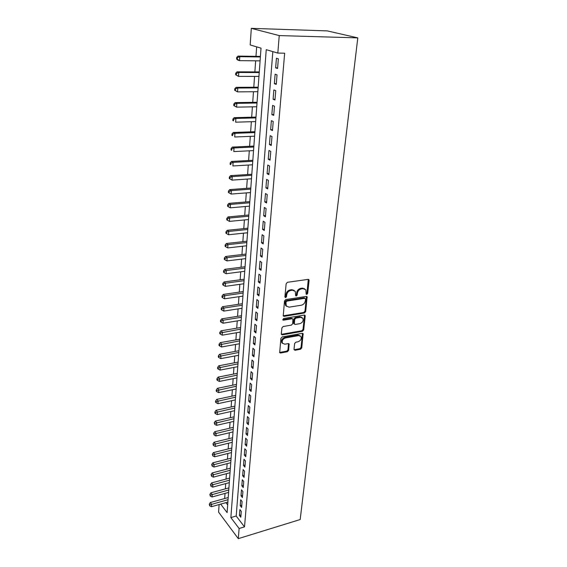 <?xml version="1.0" encoding="UTF-8"?>
<svg xmlns="http://www.w3.org/2000/svg" width="567" height="567" viewBox="0 0 567 567"><rect width="100%" height="100%" fill="white"/><g stroke="black" fill="none" stroke-linecap="round" stroke-linejoin="round"><path stroke-width="0.85" d="M306.797 294.415L307.675 293.444L309.086 280.445L308.944 279.744L308.094 279.375L287.441 282.295L286.158 283.713L284.889 296.895L285.612 297.632L286.505 296.647L286.675 294.953C287.129 292.529 288.49 291.027 290.751 290.46L292.48 290.205L295.308 291.424L295.669 295.747L296.286 296.009L297.165 295.031L297.342 293.352C297.81 290.942 299.156 289.453 301.389 288.887L303.09 288.638L305.84 289.815L306.194 294.16L306.797 294.415M306.102 293.897L306.967 292.933L308.292 279.361M284.925 297.108L285.818 296.13L285.981 294.436L286.675 294.953M295.584 295.492L296.47 294.521L296.64 292.834L297.342 293.352M294.011 349.357L294.989 350.293L300.531 349.244L301.75 347.89L303.111 333.694L302.254 333.346L282.146 336.94L280.899 338.322L279.68 352.66L280.587 353.028L287.405 351.731L288.638 350.371L289.113 343.942L288.227 343.588L284.84 344.212L282.437 343.226C281.749 340.774 282.756 339.023 285.456 337.96L298.681 335.579L300.992 336.514C301.694 338.953 300.701 340.703 298.022 341.781L295.846 342.185L294.613 343.538L294.011 349.357M272.833 51.618L236.191 516.02L244.512 526.871L239.118 528.501L238.296 538.65L300.184 519.535L357.798 37.876L327.244 30.894L251.309 28.35L250.182 44.956L261.018 48.145L227.112 512.618L220.676 504.113M244.512 526.871L284.655 53.199L277.816 53.078L279.24 35.586L357.798 37.876M304.451 312.998L305.691 311.63L307.101 296.796L306.244 296.435L285.768 299.574L284.492 300.985L283.238 315.968L284.138 316.351L304.451 312.998L303.756 312.474L304.996 311.099L306.463 296.428M305.209 316.081L303.699 329.944L302.473 331.305L282.345 334.877L281.445 334.509L281.324 333.899L281.898 327.91L283.153 326.528L291.417 325.111L292.664 323.729L292.948 319.115L292.069 318.746L283.429 320.192L282.798 319.923L283.592 318.512L304.231 315.082L305.081 315.436L305.209 316.081L304.514 315.55L303.012 329.399L303.699 329.944M277.561 68.487L278.347 58.833L276.42 58.245L275.64 67.863L277.561 68.487M276.257 84.363L277.036 74.865L275.123 74.22L274.357 83.689L276.257 84.363M274.974 99.998L275.739 90.642L273.854 89.947L273.096 99.268L274.974 99.998M273.719 115.385L274.471 106.178L272.599 105.434L271.855 114.605L273.719 115.385M272.479 130.545L273.216 121.473L271.366 120.679L270.636 129.715L272.479 130.545M271.253 145.464L271.983 136.541L270.147 135.69L269.431 144.592L271.253 145.464M270.048 160.17L270.771 151.375L268.956 150.482L268.248 159.249L270.048 160.17M268.864 174.65L269.573 165.989L267.773 165.047L267.078 173.686L268.864 174.65M267.695 188.917L268.397 180.384L266.61 179.399L265.923 187.904L267.695 188.917M266.547 202.972L267.234 194.566L265.469 193.538L264.789 201.923L266.547 202.972M265.413 216.821L266.086 208.536L264.342 207.472L263.676 215.729L265.413 216.821M264.293 230.471L264.959 222.307L263.23 221.201L262.571 229.344L264.293 230.471M263.194 243.923L263.853 235.879L262.138 234.731L261.486 242.754L263.194 243.923M262.103 257.184L262.755 249.253L261.054 248.07L260.416 255.979L262.103 257.184M261.033 270.261L261.678 262.436L259.991 261.217L259.36 269.02L261.033 270.261M259.977 283.146L260.607 275.434L258.942 274.18L258.325 281.87L259.977 283.146M258.942 295.854L259.558 288.249L257.907 286.966L257.298 294.542L258.942 295.854M257.914 308.384L258.524 300.886L256.894 299.567L256.284 307.045L257.914 308.384M256.901 320.745L257.503 313.353L255.887 311.992L255.285 319.37L256.901 320.745M255.901 332.935L256.497 325.642L254.895 324.253L254.307 331.525L255.901 332.935M254.916 344.956L255.504 337.762L253.917 336.344L253.336 343.524L254.916 344.956M253.945 356.813L254.526 349.719L252.946 348.273L252.379 355.353L253.945 356.813M252.988 368.515L253.562 361.512L251.996 360.038L251.429 367.026L252.988 368.515M252.046 380.06L252.613 373.15L251.061 371.647L250.501 378.543L252.046 380.06M251.11 391.45L251.67 384.632L250.132 383.108L249.579 389.905L251.11 391.45M250.189 402.69L250.742 395.964L249.218 394.412L248.672 401.124L250.189 402.69M249.282 413.782L249.827 407.141L248.311 405.568L247.779 412.188L249.282 413.782M248.389 424.733L248.92 418.177L247.425 416.582L246.893 423.117L248.389 424.733M247.503 435.541L248.027 429.07L246.546 427.447L246.021 433.904L247.503 435.541M246.624 446.208L247.148 439.822L245.674 438.178L245.157 444.549L246.624 446.208M245.766 456.74L246.284 450.439L244.816 448.766L244.306 455.06L245.766 456.74M244.916 467.144L245.426 460.914L243.973 459.227L243.47 465.436L244.916 467.144M244.072 477.407L244.575 471.262L243.137 469.554L242.641 475.685L244.072 477.407M243.243 487.549L243.739 481.482L242.307 479.753L241.818 485.806L243.243 487.549M242.421 497.564L242.91 491.568L241.492 489.824L241.01 495.806L242.421 497.564M241.613 507.451L242.095 501.533L240.692 499.768L240.21 505.672L241.613 507.451M239.898 509.591L239.423 515.424L240.812 517.224L241.294 511.377L239.898 509.591M256.653 46.855L255.979 56.353M255.66 60.825L254.874 71.917M254.562 76.396L253.789 87.24M253.47 91.734L252.719 102.329M252.4 106.837L251.67 117.199M251.351 121.714L250.628 131.849M250.309 136.371L249.608 146.286M249.289 150.815L248.601 160.511M248.282 165.047L247.609 174.53M247.29 179.073L246.631 188.343M246.305 192.893L245.667 201.965M245.341 206.516L244.717 215.389M244.391 219.946L243.775 228.629M243.456 233.193L242.853 241.677M242.527 246.248L241.939 254.555M241.62 259.126L241.039 267.248M240.72 271.82L240.153 279.765M239.834 284.343L239.281 292.118M238.955 296.697L238.416 304.302M238.09 308.88L237.566 316.322M237.24 320.901L236.722 328.187M236.404 332.765L235.893 339.888M235.574 344.467L235.078 351.434M234.752 356.012L234.27 362.837M233.944 367.416L233.476 374.085M233.15 378.664L232.69 385.191M232.364 389.77L231.91 396.156M231.584 400.727L231.145 406.986M230.819 411.55L230.386 417.673M230.06 422.238L229.642 428.227M229.316 432.791L228.905 438.645M228.579 443.21L228.175 448.936M227.849 453.494L227.452 459.107M227.133 463.657L226.743 469.143M226.417 473.693L226.042 479.065M225.716 483.608L225.347 488.86M225.021 493.403L224.66 498.542M225.921 502.631L227.672 504.913M238.296 538.65L218.593 512.136L219.11 504.559M277.816 53.078L266.242 49.676L230.861 517.586L239.118 528.501M279.24 35.586L251.309 28.35M236.191 516.02L230.861 517.586M275.64 67.863L277.61 67.877M274.357 83.689L276.313 83.675M273.096 99.268L275.038 99.239M271.855 114.605L273.783 114.555M270.636 129.715L272.55 129.645M269.431 144.592L271.331 144.507M268.248 159.249L270.133 159.143M267.078 173.686L268.956 173.559M265.923 187.904L267.787 187.769M264.789 201.923L266.646 201.767M263.676 215.729L265.512 215.559M262.571 229.344L264.399 229.153M261.486 242.754L263.301 242.556M260.416 255.979L262.223 255.76M259.36 269.02L261.153 268.786M258.325 281.87L260.104 281.622M257.298 294.542L259.069 294.287M256.284 307.045L258.042 306.768M255.285 319.37L257.035 319.086M254.307 331.525L256.043 331.227M253.336 343.524L255.058 343.212M252.379 355.353L254.094 355.027M251.429 367.026L253.137 366.693M250.501 378.543L252.195 378.196M249.579 389.905L251.266 389.55M248.672 401.124L250.352 400.756M247.779 412.188L249.445 411.812M246.893 423.117L248.552 422.734M246.021 433.904L247.666 433.507M245.157 444.549L246.794 444.145M244.306 455.06L245.936 454.649M243.47 465.436L245.086 465.018M242.641 475.685L244.249 475.259M241.818 485.806L243.42 485.373M241.01 495.806L242.605 495.36M240.21 505.672L241.797 505.218M239.423 515.424L240.996 514.964M304.784 288.865L302.381 288.128L303.09 288.638M296.64 292.834C297.108 290.424 298.455 288.943 300.68 288.376L302.381 288.128M294.252 290.453L291.778 289.687L292.48 290.205M285.981 294.436C286.434 292.012 287.795 290.51 290.056 289.943L291.778 289.687M283.167 315.812L303.756 312.474M305.521 299.043L304.826 298.32L286.867 301.098L285.981 302.076L286.229 305.932L289.092 307.165L301.332 305.216C303.529 304.642 304.869 303.168 305.337 300.793L305.521 299.043M305.096 298.334L304.125 297.803L304.826 298.32M286.541 306.357L285.541 305.4L285.123 303.317L285.293 301.552L286.179 300.574L304.125 297.803M281.367 334.332L301.786 330.759L303.012 329.399M292.515 318.774L291.381 318.207L282.756 319.646L283.429 320.192M299.9 323.651C302.622 322.573 303.614 320.787 302.877 318.278L300.567 317.322L295.896 318.108L294.649 319.483L294.358 324.09L295.237 324.452L299.9 323.651M302.005 317.492L299.879 316.783L300.567 317.322M294.28 323.92L293.557 322.914L293.961 318.945L295.209 317.57L299.879 316.783M304.514 315.55L304.465 315.068M300.163 335.756L298.001 335.026L298.681 335.579M282.579 343.432L281.771 342.659C281.083 340.207 282.09 338.456 284.783 337.4L298.001 335.026M279.602 352.461L286.739 351.157L287.965 349.796L288.525 343.574M294.039 349.74L299.858 348.677L301.07 347.33L302.509 333.332M260.416 56.416L238.012 56.09L239.77 56.665L239.522 60.634L260.09 60.875M260.373 56.955L239.77 56.665L237.396 57.657L236.694 57.43L236.602 59.018L237.297 59.251L237.396 57.657M237.297 59.251L239.522 60.634L237.764 60.052L236.602 59.018M236.694 57.43L238.012 56.09M259.282 71.931L237.034 71.839L238.778 72.47L238.53 76.382L258.956 76.403M259.239 72.541L238.778 72.47L236.425 73.448L235.73 73.193L235.631 74.759L236.326 75.014L236.425 73.448M236.326 75.014L238.53 76.382L235.631 74.759M235.73 73.193L237.034 71.839M258.169 87.212L236.078 87.353L237.8 88.027L237.559 91.882L257.836 91.691M258.12 87.892L237.8 88.027L235.461 88.991L234.773 88.721L234.681 90.259L235.369 90.536L235.461 88.991M235.369 90.536L237.559 91.882L234.681 90.259M234.773 88.721L236.078 87.353M257.071 102.258L235.128 102.62L236.836 103.35L236.595 107.142L256.738 106.752M257.014 103.01L236.836 103.35L234.518 104.3L233.838 104.009L233.746 105.526L234.426 105.816L234.518 104.3M234.426 105.816L236.595 107.142L233.746 105.526M233.838 104.009L235.128 102.62M255.986 117.085L234.192 117.667L235.886 118.439L235.652 122.181L255.653 121.586M255.923 117.901L235.886 118.439L233.583 119.375L232.909 119.063L232.817 120.558L233.491 120.87L233.583 119.375M233.491 120.87L232.817 120.558M232.909 119.063L234.192 117.667M254.916 131.693L233.278 132.487L234.951 133.309L234.717 136.987L254.59 136.2M254.852 132.572L234.951 133.309L232.668 134.23L232.002 133.897L231.91 135.371L232.576 135.704L232.668 134.23M232.576 135.704L231.91 135.371M232.002 133.897L233.278 132.487M253.867 146.088L232.371 147.08L234.029 147.952L233.802 151.58L253.541 150.602M253.796 147.023L234.029 147.952L231.761 148.859L231.102 148.511L231.017 149.957L231.676 150.312L231.761 148.859M231.676 150.312L231.017 149.957M231.102 148.511L232.371 147.08M252.832 160.27L231.478 161.46L233.122 162.375L232.895 165.954L252.499 164.799M252.762 161.269L233.122 162.375L230.875 163.268L230.216 162.906L230.131 164.331L230.783 164.699L230.875 163.268M230.783 164.699L230.131 164.331M230.216 162.906L231.478 161.46M251.812 174.253L230.599 175.635L232.229 176.592L232.009 180.115L251.479 178.782M251.734 175.309L232.229 176.592L229.996 177.471L229.344 177.088L229.259 178.492L229.911 178.881L229.996 177.471M232.009 180.115L229.911 178.881M229.344 177.088L230.599 175.635M250.805 188.031L229.734 189.598L231.35 190.597L231.13 194.07L250.472 192.567M250.727 189.144L231.35 190.597L229.132 191.469L228.487 191.065L228.402 192.454L229.047 192.858L229.132 191.469M231.13 194.07L229.047 192.858M228.487 191.065L229.734 189.598M249.813 201.618L228.877 203.369L230.478 204.403L230.266 207.827L249.48 206.161M249.728 202.78L230.478 204.403L228.281 205.261L227.643 204.843L227.558 206.211L228.196 206.629L228.281 205.261M230.266 207.827L228.196 206.629M227.643 204.843L228.877 203.369M248.835 215.006L228.04 216.934L229.621 218.012L229.408 221.385L248.502 219.557M248.75 216.225L229.621 218.012L227.445 218.855L226.807 218.423L226.729 219.769L227.36 220.202L227.445 218.855M229.408 221.385L227.36 220.202M226.807 218.423L228.04 216.934M247.871 228.21L227.211 230.308L228.777 231.421L228.572 234.745L247.538 232.768M247.779 229.479L228.777 231.421L226.616 232.25L225.985 231.804L225.907 233.129L226.531 233.583L226.616 232.25M228.572 234.745L226.531 233.583M225.985 231.804L227.211 230.308M246.921 241.23L226.389 243.491L227.948 244.646L227.743 247.921L246.588 245.787M246.829 242.548L227.948 244.646L225.801 245.461L225.177 245.001L225.099 246.312L225.716 246.773L225.801 245.461M227.743 247.921L225.716 246.773M225.177 245.001L226.389 243.491M245.986 254.073L225.581 256.497L227.126 257.68L226.928 260.912L245.653 258.63M245.887 255.441L227.126 257.68L224.993 258.488L224.376 258.006L224.298 259.303L224.915 259.778L224.993 258.488M226.928 260.912L224.915 259.778M224.376 258.006L225.581 256.497M245.057 266.738L224.787 269.311L226.318 270.537L226.12 273.719L244.724 271.295M244.958 268.148L226.318 270.537L224.199 271.331L223.589 270.835L223.511 272.11L224.121 272.607L224.199 271.331M226.12 273.719L224.121 272.607M223.589 270.835L224.787 269.311M244.15 279.226L224.008 281.955L225.524 283.209L225.326 286.349L243.817 283.791M244.044 280.686L225.524 283.209L223.419 283.996L222.81 283.486L222.739 284.747L223.341 285.251L223.419 283.996M225.326 286.349L223.341 285.251M222.81 283.486L224.008 281.955M243.25 291.544L223.235 294.422L224.738 295.712L224.539 298.809L242.917 296.116M243.137 293.047L224.738 295.712L222.647 296.484L222.044 295.967L221.973 297.207L222.569 297.725L222.647 296.484M224.539 298.809L222.569 297.725M222.044 295.967L223.235 294.422M242.364 303.706L222.47 306.719L223.958 308.044L223.767 311.099L242.031 308.271M242.251 305.244L223.958 308.044L221.888 308.802L221.293 308.271L221.215 309.497L221.81 310.021L221.888 308.802M223.767 311.099L221.81 310.021M221.293 308.271L222.47 306.719M241.485 315.699L221.718 318.852L223.192 320.206L223.008 323.218L241.152 320.263M241.372 317.279L223.192 320.206L221.137 320.95L220.549 320.412L220.471 321.617L221.059 322.162L221.137 320.95M223.008 323.218L221.059 322.162M220.549 320.412L221.718 318.852M240.621 327.528L220.974 330.823L222.441 332.205L222.25 335.175L240.288 332.099M240.5 329.158L220.393 332.942L219.812 332.39L219.734 333.58L220.322 334.133L220.393 332.942M222.25 335.175L220.322 334.133M219.812 332.39L220.974 330.823M239.77 339.208L220.244 342.631L221.697 344.041L221.513 346.976L239.437 343.779M239.65 340.873L219.663 344.771L219.082 344.204L219.011 345.374L219.592 345.941L219.663 344.771M221.513 346.976L219.592 345.941M219.082 344.204L220.244 342.631M238.927 350.732L219.521 354.283L220.96 355.722L220.776 358.613L238.594 355.303M238.806 352.433L218.94 356.437L218.366 355.863L218.295 357.019L218.869 357.6L218.94 356.437M220.776 358.613L218.869 357.6M218.366 355.863L219.521 354.283M238.097 362.107L218.805 365.779L220.237 367.246L220.06 370.102L237.764 366.672M237.97 363.844L218.231 367.955L217.664 367.366L217.593 368.507L218.16 369.096L218.231 367.955M220.06 370.102L218.16 369.096M217.664 367.366L218.805 365.779M237.275 373.334L218.104 377.126L219.521 378.614L219.344 381.435L236.942 377.898M237.148 375.106L217.53 379.316L216.963 378.721L216.899 379.847L217.459 380.443L217.53 379.316M219.344 381.435L217.459 380.443M216.963 378.721L218.104 377.126M236.467 384.419L217.409 388.331L218.812 389.841L218.642 392.626L236.134 388.983M236.34 386.226L216.835 390.535L216.275 389.926L216.211 391.039L216.771 391.648L216.835 390.535M218.642 392.626L216.771 391.648M216.275 389.926L217.409 388.331M235.674 395.362L216.722 399.388L218.118 400.919L217.948 403.669L235.34 399.919M235.539 397.198L216.155 401.606L215.595 400.989L215.531 402.088L216.084 402.705L216.155 401.606M217.948 403.669L216.084 402.705M215.595 400.989L216.722 399.388M234.88 406.163L216.048 410.295L217.43 411.862L217.26 414.569L234.547 410.721M234.745 408.034L215.481 412.528L214.928 411.904L214.858 412.989L215.41 413.619L215.481 412.528M217.26 414.569L215.41 413.619M214.928 411.904L216.048 410.295M234.1 416.83L215.375 421.068L216.75 422.656L216.58 425.335L233.767 421.387M233.965 418.737L214.815 423.315L214.262 422.684L214.744 424.392L214.815 423.315M216.58 425.335L214.744 424.392M214.262 422.684L215.375 421.068M233.335 427.362L214.716 431.707L216.084 433.316L215.914 435.959L233.002 431.919M233.193 429.297L214.156 433.968L213.61 433.323L214.092 435.024L214.156 433.968M215.914 435.959L214.092 435.024M213.61 433.323L214.716 431.707M232.576 437.767L214.064 442.21L215.417 443.841L215.254 446.449L232.243 442.317M232.435 439.73L213.504 444.485L212.965 443.833L213.44 445.527L213.504 444.485M215.254 446.449L213.44 445.527M212.965 443.833L214.064 442.21M231.825 448.036L213.426 452.579L214.765 454.231L214.602 456.811L231.492 452.586M231.676 450.028L212.866 454.869L212.327 454.21L212.802 455.896L212.866 454.869M214.602 456.811L212.802 455.896M212.327 454.21L213.426 452.579M231.081 458.186L212.788 462.821L214.12 464.493L213.957 467.038L230.755 462.729M230.939 460.206L212.228 465.124L211.697 464.451L212.164 466.138L212.228 465.124M213.957 467.038L212.164 466.138M211.697 464.451L212.788 462.821M230.351 468.207L212.157 472.942L213.483 474.629L213.327 477.145L230.018 472.75M230.202 470.256L211.604 475.252L211.08 474.572L211.541 476.259L211.604 475.252M213.327 477.145L211.541 476.259M211.08 474.572L212.157 472.942M229.628 478.109L211.541 482.928L212.852 484.636L212.696 487.124L229.295 482.645M229.479 480.178L210.988 485.253L210.463 484.565L210.924 486.245L210.988 485.253M212.696 487.124L210.924 486.245M210.463 484.565L211.541 482.928M228.912 487.889L210.931 492.801L212.228 494.523L212.079 496.976L228.586 492.418M228.763 489.987L210.378 495.133L209.861 494.438L210.314 496.111L210.378 495.133M212.079 496.976L210.314 496.111M209.861 494.438L210.931 492.801M228.21 497.55L210.322 502.546L211.619 504.29L211.463 506.714L227.877 502.078M228.054 499.676L209.776 504.892L209.258 504.191L209.712 505.863L209.776 504.892M211.463 506.714L209.712 505.863M209.258 504.191L210.322 502.546M306.967 292.933L307.675 293.444M285.818 296.13L286.505 296.647M296.47 294.521L297.165 295.031M300.68 288.376L301.389 288.887M290.056 289.943L290.751 290.46M308.37 279.949L309.086 280.445M283.465 315.805L284.138 316.351M306.527 296.959L307.236 297.469M304.996 311.099L305.691 311.63M286.179 300.574L286.867 301.098M285.293 301.552L285.981 302.076M285.123 303.317L285.811 303.848M301.786 330.759L302.473 331.305M281.671 334.317L282.345 334.877M291.381 318.207L292.069 318.746M295.209 317.57L295.896 318.108M293.961 318.945L294.649 319.483M293.557 322.914L294.238 323.459M284.783 337.4L285.456 337.96M288.553 343.971L289.227 344.538M287.965 349.796L288.638 350.371M286.739 351.157L287.405 351.731M279.921 352.447L280.587 353.028M302.537 333.757L303.225 334.31M301.07 347.33L301.75 347.89M299.858 348.677L300.531 349.244M294.316 349.726L294.989 350.293M308.427 279.382L308.944 279.744M306.619 296.449L307.101 296.796M285.541 305.4L286.229 305.932M293.678 323.544L294.358 324.09M304.649 315.103L305.081 315.436M281.771 342.659L282.437 343.226M288.731 343.623L289.113 343.942M302.707 333.368L303.111 333.694"/></g></svg>
